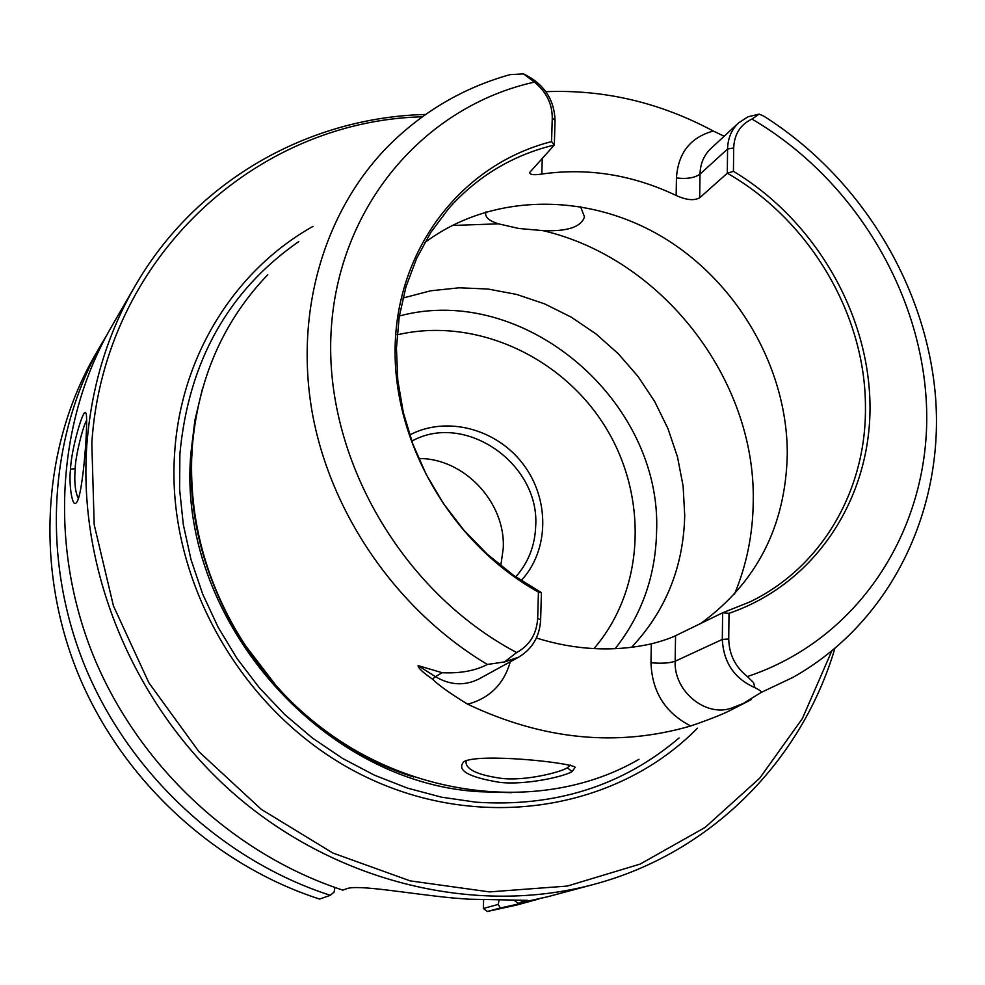 <?xml version="1.0" encoding="UTF-8"?>
<svg xmlns="http://www.w3.org/2000/svg" width="985" height="985" viewBox="0 0 985 985"><rect width="100%" height="100%" fill="white"/><g stroke="black" fill="none" stroke-linecap="round" stroke-linejoin="round"><path stroke-width="1.48" d="M483.339 908.49L487.353 911.482L500.355 907.985L498.188 904.415L483.339 908.49L483.598 899.822M513.936 900.093L518.098 903.307L527.418 900.339L469.032 899.207L453.186 898.012C408.701 893.764 357.617 884.161 346.548 888.778L342.78 890.108C233.186 854.254 137.765 764.951 93.046 654.963C48.721 544.767 57.13 420.743 111.157 327.303L135.019 286.118C107.636 333.558 91.605 386.058 86.926 443.632C77.31 570.98 134.588 708.104 236.4 795.942C338.471 883.533 476.789 915.767 593.426 884.493C711.318 853.281 801.531 760.74 834.8 648.659M518.098 903.307L547.451 896.806L593.426 884.493M425.606 114.457C308.724 117.375 195.855 180.403 135.019 286.118M70.551 469.156C68.605 483.167 72.225 508.986 76.35 502.621C83.146 497.302 88.933 413.417 85.732 413.01C83.787 406.337 71.055 449.529 70.551 469.156L75.18 468.7C75.229 457.2 83.146 424.904 86.828 420.152M538.77 899.009L516.879 904.993L487.353 911.482M499.063 900.13L498.188 904.415M334.962 887.46L334.087 892.114L330.271 895.303L319.632 899.071C213.326 864.793 120.859 778.716 77.519 672.349C34.573 565.784 42.761 445.54 95.286 354.674L106.799 335.048M78.468 498.804C75.205 492.106 74.109 482.071 75.18 468.7M570.463 765.086L567.335 767.758C561.462 771.981 525.104 781.474 500.959 778.298C477.996 775.035 466.336 769.654 465.979 762.144L466.865 760.297M572.1 771.587L575.24 767.229C569.17 762.328 479.732 753.045 463.935 761.59C456.252 770.135 467.986 777.03 499.136 782.275C525.953 785.55 565.107 776.217 572.1 771.587L567.335 767.758M267.76 274.704C222.819 321.701 197.591 379.902 192.075 449.308C188.246 518.061 205.668 583.009 244.329 644.141L276.206 685.757C370.372 793.331 530.583 822.426 638.994 759.287M728.999 613.323C815.161 583.896 870.494 499.087 870.014 406.473C869.423 313.71 814.755 220.123 733.443 171.341L727.312 173.225C809.596 220.111 865.692 314.683 865.446 407.421C866.295 489.939 821.982 567.409 749.659 602.02L722.608 612.805L728.999 613.323L728.74 638.994C729.072 654.409 735.29 666.931 747.381 676.56L753.476 682.543L754.929 687.678C759.841 690.153 761.91 691.741 761.122 692.467L743.158 703.512L751.42 699.473M748.785 700.901L732.643 709.188C724.332 713.633 710.37 719.222 690.744 725.97C617.595 747.258 543.24 740.006 467.69 704.213C450.083 693.403 438.35 685.055 432.526 679.17C422.885 672.484 418.083 667.953 418.096 665.601L442.179 672.718C460.167 673.555 475.238 670.797 487.353 664.456L504.529 661.932L516.657 652.55C529.721 645.335 536.726 633.909 537.675 618.309L538.438 592.12L541.418 592.65L513.37 575.215L487.366 554.284L463.91 530.238L443.435 503.52L426.308 474.622L412.85 444.075L403.308 412.456L397.805 380.333L396.438 348.321L399.184 316.985L405.955 286.869L416.593 258.501L430.851 232.349L448.446 208.832C477.171 176.426 512.471 155.15 554.333 145.017L551.575 141.618C465.166 163.399 399.812 243.295 395.317 341.007C390.7 438.608 449.689 542.735 538.438 592.12M545.887 91.691C604.101 89.364 659.913 102.477 713.3 131.042L724.16 136.238M580.51 206.554L584.499 216.848C581.162 227.067 567.274 231.647 542.809 230.613L518.726 228.471L498.484 223.829C489.57 221.083 485.297 217.513 485.667 213.117L485.999 211.861M831.672 651.22L802.406 718.496L759.792 778.113L705.1 827.437L640.127 864.091L567.286 886.069L489.508 891.905L410.154 880.873L332.868 853.035L261.296 809.362L198.958 751.715L148.87 682.777L113.423 605.849L94.191 524.648L91.814 443.041C103.794 258.255 255.595 120.921 422.319 116.796M697.429 728.198C615.884 811.295 476.888 833.482 359.968 773.988C243.024 714.827 165.702 579.943 174.628 453.149C180.748 355.794 235.119 270.038 313.033 226.353M411.804 441.169C464.785 411.422 539.965 463.553 535.692 526.199C534.917 545.813 528.28 562.706 515.758 576.89M521.176 580.559C549.458 550.319 549.876 498.779 522.85 463.775C496.095 428.573 446.242 415.559 409.674 434.988M500.786 565.735L503.249 548.436C505.798 502.485 464.07 458.025 418.674 458.53M536.382 638.009C575.499 650.199 613.815 652.144 651.307 643.858C661.834 641.136 669.923 638.428 675.55 635.719L722.608 612.805L722.325 639.425C723.507 662.511 734.367 678.603 754.929 687.678M761.122 692.467L792.851 677.434C889.677 623.099 943.408 512.668 935.75 399.91C927.673 286.955 860.816 177.349 763.683 116.082L759.176 114.112L751.937 119.074C740.388 124.566 734.293 134.206 733.677 147.996L727.57 149.018L727.312 173.225L699.682 197.776C694.117 200.878 686.274 200.103 676.166 195.473C632.382 174.69 587.602 167.549 541.812 174.05C533.858 175.268 529.795 174.751 529.635 172.51L554.333 145.017L555.048 120.392C554.272 99.165 543.769 83.663 523.54 73.9L510.033 74.638C462.753 87.899 421.703 112.179 386.871 147.491C323.696 212.674 294.133 313.365 312.59 414.562C331.44 515.635 398.125 611.156 487.353 664.456M700.791 623.431C756.825 582.541 785.661 526.113 787.286 454.147C787.471 368.168 737.285 281.562 661.957 236.696C586.617 191.976 491.084 192.949 424.609 242.729M504.529 661.932L518.529 657.229C532.306 649.016 539.682 636.544 540.642 619.787L541.418 592.65M733.677 147.996L733.443 171.341M551.575 141.618L552.265 117.855C552.191 103.671 546.256 91.765 534.424 82.112L523.54 73.9M399.344 316C523.786 282.375 662.609 400.833 656.564 532.294C655.493 576.323 641.678 615.12 615.133 648.696M631.57 647.293C665.761 610.897 683.479 566.954 684.723 515.45L683.122 486.061L677.483 456.917L667.953 428.586L654.729 401.621L638.095 376.529L618.346 353.787L595.888 333.841L571.128 317.084L544.545 303.848L516.645 294.429L487.957 289.024L459.059 287.805L430.519 290.821L402.939 298.061M699.682 197.776L700.003 174.123L727.57 149.018C727.829 138.356 731.51 129.651 738.578 122.891L747.997 116.796L759.176 114.112M530.287 901.398L500.355 907.985M330.271 895.303C222.401 860.459 128.469 772.991 84.415 664.974C40.767 556.759 49.016 434.73 102.243 342.669M520.154 899.995L522.703 902.063M593.943 648.622C645.274 589.165 648.586 495.283 604.408 425.421C560.428 355.437 473.81 316.702 397.115 334.863M540.642 619.787L537.675 618.309M751.937 119.074C855.214 179.418 925.26 296.928 926.737 414.291C928.067 531.444 857.997 639.856 747.381 676.56M651.307 643.858L650.974 662.77C661.711 663.656 669.775 663.139 675.156 661.23L722.325 639.425L728.74 638.994M516.657 652.55C401.461 591.689 324.188 457.262 331.071 332.154C337.695 206.838 423.833 106.614 534.424 82.112M518.529 657.229L479.227 678.825C464.785 686.089 450.182 685.375 435.419 676.658L442.179 672.718M675.55 635.719L675.156 661.23C673.592 692.147 707.686 718.853 733.677 707.255L743.158 703.512M498.484 223.829L452.041 225.491M734.465 594.214C746.679 564.873 752.934 533.932 753.242 501.427C755.741 379.114 661.871 258.255 542.809 230.613M732.643 709.188L734.588 706.898M650.974 662.77C652.045 691.901 665.294 712.968 690.744 725.97M432.526 679.17L435.419 676.658L418.096 665.601M510.292 661.76C503.889 684.07 489.693 698.217 467.69 704.213M676.166 195.473L676.436 177.953C686.828 179.184 694.684 177.903 700.003 174.123C700.298 163.707 703.918 155.187 710.85 148.563L738.578 122.891M676.436 177.953C678.16 152.934 690.448 137.297 713.3 131.042M541.812 174.05L542.279 158.142M552.265 117.855L555.048 120.392M200.608 543.523C209.374 579.279 223.927 612.904 244.268 644.412L275.935 685.745C301.041 713.571 329.716 736.361 361.926 754.128M192.174 451.425C180.661 588.784 280.171 735.561 413.749 777.005M202.43 388.829L194.882 420.373L190.918 453.002C175.896 614.862 318.844 782.349 478.845 791.694L511.744 792.666M298.837 241.522C228.163 290.772 188.517 361.606 179.886 454.011L179.59 489.151L183.308 524.537L191.028 559.677L202.676 594.066L218.104 627.199L237.089 658.608L259.375 687.825L284.64 714.457L312.516 738.097L342.608 758.438L374.448 775.195L407.605 788.16L441.588 797.185L475.915 802.172C554.814 807.404 622.532 786.005 679.084 737.962M363.169 754.818C330.467 736.965 301.385 713.94 275.935 685.745L276.206 685.757M200.275 542.144C208.992 578.38 223.657 612.473 244.268 644.412L244.329 644.141"/></g></svg>
